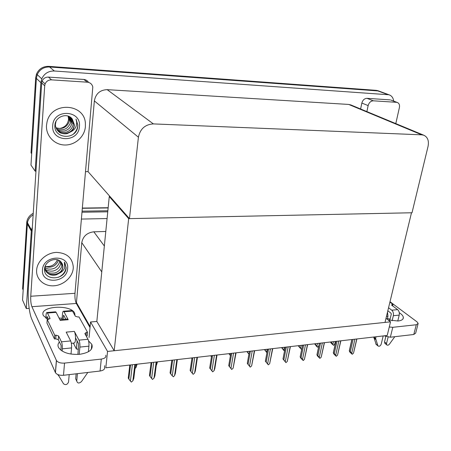 <?xml version="1.0" encoding="UTF-8"?>
<svg xmlns="http://www.w3.org/2000/svg" width="451" height="451" viewBox="0 0 451 451"><rect width="100%" height="100%" fill="white"/><g stroke="black" fill="none" stroke-linecap="round" stroke-linejoin="round"><path stroke-width="0.68" d="M90.121 326.575L76.456 302.593L76.371 303.551M105.799 231.47L93.819 231.814C87.043 232.648 83.029 236.256 81.778 242.644L76.456 302.593M29.163 308.366L26.299 308.574L22.55 300.056L27.443 222.732C28.12 219.4 30.025 216.751 33.148 214.789C30.025 216.751 28.12 219.4 27.443 222.732L23.176 290.038L22.584 288.73L26.818 221.616C27.573 217.991 29.721 215.212 33.25 213.284M26.299 308.574L31.299 231.059L32.348 227.112M76.411 303.151L76.76 303.123M82.088 212.229L107.755 211.812L82.088 212.229M81.484 219.073L107.084 218.549M390.538 321.828L107.552 351.43L105.81 367.796L387.206 335.482L390.538 321.828L386.011 318.293M110.016 196.557L109.272 196.563L96.835 321.456L90.561 321.986L89.061 337.534M107.552 351.43L90.561 321.986M109.272 196.563L128.67 218.645L411.487 212.771L385.019 322.409L114.182 350.737L96.835 321.456M128.67 218.645L114.182 350.737M35.979 171.177L35.161 171.171L30.972 165.105L36.384 78.384L37.23 74.629C39.682 69.437 43.786 66.889 49.554 66.985L377.831 90.916L379.838 91.418L377.831 90.916L49.554 66.985C43.786 66.889 39.682 69.437 37.23 74.629L36.384 78.384L31.683 153.723L31.023 152.816L35.685 77.719L36.525 73.975C38.966 68.8 43.059 66.263 48.809 66.359L376.281 90.347L378.288 90.843M35.161 171.171L40.872 82.674L41.746 78.835C44.254 73.524 48.454 70.914 54.34 70.999L389.004 94.783C391.671 95.691 393.227 97.799 393.684 101.109M129.454 218.628L412.011 212.765L428.05 146.406C429.115 140.813 427.7 137.087 423.793 135.227L421.758 134.832L153.379 123.907C145.166 124.425 140.176 128.862 138.418 137.222L129.454 218.628L88.075 171.656L85.645 171.634M351.036 105.021L348.685 104.435L107.18 89.653C100.004 89.952 95.73 93.707 94.355 100.906L88.075 171.656M82.178 211.164L107.857 210.764M136.461 364.278L136.084 367.413L137.087 364.205M136.084 367.413L135.007 368.557M129.803 365.045L128.259 378.068L128.851 379.071L130.525 364.96M134.86 364.459L132.893 380.757L131.354 382.098L130.412 381.067L132.363 364.746M132.893 380.757L133.806 378.457L135.509 364.385M128.851 379.071L130.412 381.067M399.287 312.718C401.751 314.302 403.104 315.852 403.341 317.38C403.465 319.342 401.723 320.548 398.126 321.005L388.119 319.939M373.343 100.81C370.778 100.956 369.048 102.546 368.146 105.59L361.849 103.059C362.728 100.049 364.442 98.47 366.99 98.335L373.343 100.81L396.553 102.321L391.056 100.122M366.99 98.335L390.036 99.874M361.849 103.059L360.614 109.001M387.426 318.474L390.064 319.167M418.026 324.01L415.675 333.114L413.776 334.49L416.284 324.748L418.178 323.412L417.012 321.862L390.014 301.73M389.275 326.992L392.787 327.308L390.352 337.218L413.776 334.49M390.352 337.218L384.089 335.837M392.787 327.308L416.284 324.748M395.792 123.602L399.411 107.507C399.84 104.92 399.118 103.234 397.246 102.45L396.553 102.321M366.883 111.6L368.146 105.59M88.582 340.933L91.818 344.305C93.419 349.401 89.366 352.733 79.664 354.306C69.319 354.836 62.294 352.609 58.591 347.62C57.581 345.635 57.852 343.747 59.408 341.965M46.498 125.361C45.731 135.712 54.402 144.833 64.713 145.002C75.013 145.312 84.574 136.867 85.374 126.804L85.391 123.788C85.064 103.206 51.279 101.109 47.011 122.097L46.498 125.361L47.011 122.097C51.279 101.109 85.064 103.206 85.391 123.788L85.374 126.804C84.574 136.867 75.013 145.312 64.713 145.002C54.402 144.833 45.731 135.712 46.498 125.361M36.616 270.172C35.939 279.231 44.136 286.475 53.855 285.799C63.568 285.252 72.543 277.134 73.242 268.311L73.293 267.178C72.47 257.871 66.861 252.943 56.471 252.397C47.073 252.69 37.969 260.3 36.751 268.937L36.616 270.172L36.751 268.937C37.969 260.3 47.073 252.69 56.471 252.397C66.861 252.943 72.47 257.871 73.293 267.178L73.242 268.311C72.543 277.134 63.568 285.252 53.855 285.799C44.136 286.475 35.939 279.231 36.616 270.172M73.366 343.115L76.377 348.995L78.389 349.254M77.11 340.917L76.377 348.995M51.532 79.855C48.505 79.833 46.363 81.191 45.111 83.931L44.7 85.786L41.701 82.933L42.106 81.101C43.341 78.401 45.45 77.065 48.437 77.093L51.532 79.855L87.359 82.189L83.807 79.449C85.87 79.647 87.438 80.628 88.52 82.381M48.437 77.093L83.807 79.449M41.701 82.933L28.396 288.048C27.635 298.945 29.197 313.53 31.801 319.218L55.394 372.549L56.381 360.383L31.903 306.697C30.95 304.132 30.567 300.648 30.753 296.245L44.7 85.786M59.019 318L62.131 318.316M104.643 365.693L104.497 367.086C105.089 369.098 103.612 370.412 100.066 371.026L101.3 359.086C104.869 358.5 106.351 357.226 105.748 355.253M56.381 360.383L56.454 360.535C57.897 362.469 60.592 363.326 64.532 363.094L63.495 375.283L100.066 371.026M63.495 375.283C59.571 375.536 56.894 374.674 55.467 372.701L55.394 372.549M64.532 363.094L101.3 359.086M47.958 319.415L43.476 315.717C37.907 306.167 70.83 303.805 74.703 313.242L75.041 315.661M90.025 327.573L76.326 303.467L31.903 306.697M30.753 296.245L74.979 293.308L92.81 86.987C92.072 84.157 90.256 82.556 87.359 82.189M74.979 293.308C74.736 297.598 75.182 300.986 76.326 303.467M156.925 361.928L156.52 365.022L157.484 361.865M177.164 360.986L177.209 360.659M191.483 357.959L191.912 358.528M151.102 362.598L149.444 375.457L150.07 376.444L151.874 362.508M156.142 362.018L154.028 378.113L152.517 379.438L151.615 378.417L153.712 362.294M154.028 378.113L154.89 375.846L156.722 361.95M150.07 376.444L151.615 378.417M171.831 360.214L170.061 372.921L170.72 373.89L172.643 360.123M176.848 359.639L174.599 375.536L173.415 376.805L172.248 375.83L174.486 359.909M174.599 375.536L175.416 373.31L177.361 359.582M170.72 373.89L172.248 375.83M192.002 357.897L190.13 370.451L190.824 371.398L192.859 357.801M197.002 357.327L194.618 373.033L193.163 374.319L192.335 373.315L194.702 357.587M194.618 373.033L195.39 370.835L197.448 357.271M190.824 371.398L192.335 373.315M211.649 355.642L209.681 368.044L210.397 368.974L212.539 355.54M216.621 355.072L214.124 370.592L212.686 371.855L211.897 370.869L214.383 355.332M214.124 370.592L214.851 368.428L217.01 355.027M210.397 368.974L211.897 370.869M387.494 312.148L387.961 316.247L387.234 319.252M383.192 335.944L381.191 344.209C380.328 346.075 379.252 346.65 377.972 345.934L375.66 338.566L375.971 336.773M387.826 310.767L391.028 313.214L391.288 314.127L389.777 320.351M388.102 337.156L386.53 343.566L384.523 341.903L385.819 336.598M393.351 315.706C393.734 313.394 393.204 311.556 391.761 310.198L397.624 309.64C399.079 310.987 399.609 312.814 399.22 315.119L393.351 315.706L392.105 320.785M388.553 307.768L391.761 310.198M399.22 315.119L397.759 321.039M394.8 336.7L389.461 344.119C388.463 345.257 387.561 345.517 386.749 344.885L386.53 343.566M397.624 309.64L391.891 305.344L391.553 304.893L392.984 304.391L392.618 305.891M392.984 304.391L389.918 302.102M384.523 341.903L384.996 343.431M373.704 337.032L376.258 344.485M373.806 337.021L375.66 338.566M373.997 338.081L375.987 339.75M70.666 340.933C71.416 342.732 71.715 345.06 71.557 347.918L62.3 348.843C62.452 345.968 62.165 343.628 61.437 341.819L70.666 340.933L66.19 332.122L74.347 331.389L78.964 340.139L87.996 339.276L84.861 333.56L86.333 332.393L87.539 332.286L87.195 335.899L86.197 335.995M71.557 347.918L71.01 354.08M69.195 374.623L68.541 382.076C67.317 384.68 65.649 385.25 63.518 383.784L58.111 374.691M71.354 343.312L74.195 343.036C75.046 342.839 75.486 341.119 75.52 337.872C75.447 335.042 75.058 332.883 74.347 331.389M75.52 337.872L78.626 343.825L77.91 354.441M77.42 373.665L76.738 381.05L75.672 378.823L76.134 373.811M87.996 339.276C88.796 341.046 89.106 343.346 88.932 346.176L79.878 347.084L79.207 354.351M79.878 347.084C80.041 344.243 79.742 341.926 78.964 340.139M55.535 311.833L56.155 312.363L47.445 313.033L49.988 318.265L48.426 319.376L47.214 319.477L46.943 323.051L54.481 338.96L55.732 338.842L58.297 339.654L61.127 345.539L60.975 350.28M71.867 310.576L72.532 311.094L63.997 311.754L68.202 319.731L60.231 320.39L56.155 312.363M68.202 319.731L67.351 319.037M63.997 311.754L63.456 311.224C62.982 311.258 62.661 312.103 62.503 313.761L62.035 319.477M63.862 315.553L63.456 315.587L63.14 319.387M63.456 315.587L63.704 315.255L65.75 319.173M47.321 316.867L46.943 316.901L47.18 316.568L48.528 319.364M47.445 313.033L46.938 312.498C46.498 312.526 46.205 313.377 46.058 315.052L45.827 318.192M46.943 316.901L46.803 318.812M88.932 346.176L88.39 351.769M87.821 372.453L81.473 381.602C79.072 383.604 77.493 383.429 76.738 381.072L76.738 381.05M87.539 332.286L78.976 316.895L77.803 316.991L75.345 316.219L72.532 311.094M47.214 319.477L54.774 335.279L54.481 338.96M54.774 335.279L56.025 335.161L58.596 335.972L61.437 341.819M62.3 348.843L62.114 351.058M75.672 378.823L76.439 380.452M57.931 374.618L58.297 375.441M45.179 266.468C51.053 267.082 55.129 264.85 57.407 259.776M45.247 266.084L45.094 267.308C45.106 270.831 46.898 273.334 50.473 274.828C52.637 275.33 54.588 275.33 56.307 274.822L59.927 272.872C62.317 271.654 63.895 269.94 64.656 267.731L64.403 262.099L66.15 267.731L65.874 269.687C63.332 280.77 43.071 280.59 44.587 268.61C44.982 261.157 56.347 256.45 60.879 261.817L62.435 264.156L62.881 266.953L61.945 263.159M67.605 268.599C67.086 283.076 40.94 284.699 42.467 269.878C43.003 254.967 69.561 253.913 67.605 268.599M59.927 272.872C61.674 271.243 62.655 269.354 62.869 267.201L62.881 266.953M44.812 267.381C44.705 277.562 62.204 276.288 62.723 266.953L62.74 266.716M44.593 268.582C47.248 272.652 49.007 273.464 54.272 273.013C57.841 272.613 61.657 268.548 61.838 265.453L61.437 262.426M45.19 268.965C46.588 271.051 52.136 271.677 54.441 270.634C57.903 269.332 59.977 266.941 60.676 263.474L60.592 261.518M45.083 267.747L47.896 268.959C50.303 269.309 52.378 269.1 54.114 268.328C56.183 267.928 59.718 263.581 59.526 261.512L59.56 260.712M45.185 266.423C48.167 267.494 50.918 267.404 53.432 266.158C55.445 265.38 58.23 262.087 58.314 260.075M61.55 264.957L61.246 262.2M60.389 262.978L60.349 261.298M59.239 261.028L59.273 260.537M58.421 277.28C62.993 275.149 65.53 271.902 66.032 267.539L64.927 262.882M59.718 128.484C64.983 127.385 67.932 124.279 68.569 119.165L68.135 116.099M56.037 121.302L55.428 124.183C55.078 127.12 57.677 132.188 61.111 133.135C63.411 133.874 65.474 134.02 67.312 133.575L71.162 131.607C73.71 130.316 75.407 128.394 76.242 125.835L76.709 122.401L76.027 119.075L77.848 125.068L77.538 127.932C74.765 140.52 53.269 138.451 54.937 124.955C55.388 116.51 67.481 112.299 72.245 118.996L74.347 124.724L72.245 118.996M79.399 126.584C78.756 143.159 51.019 142.488 52.716 125.592C53.376 108.488 81.586 109.897 79.399 126.584M71.162 131.607C73.028 129.905 74.077 127.83 74.319 125.378L74.347 124.724M57.615 130.604C62.65 136.461 73.75 132.701 74.15 125.215L74.195 124.572M57.198 130.074L60.338 131.946C62.79 132.622 64.978 132.617 66.9 131.934C70.441 130.424 72.532 127.853 73.163 124.222L73.209 123.585C73.66 121.883 71.72 118.134 70.762 117.502M56.696 129.313C58.731 131.286 64.29 131.557 66.111 130.401C69.302 128.997 71.213 126.505 71.856 122.914L71.901 122.277C72.166 121.206 71.624 119.498 70.283 117.159M56.268 128.496L59.087 129.595C61.888 129.916 63.974 129.668 65.356 128.839C67.137 128.563 70.92 123.687 70.565 121.623L69.533 116.702M55.913 127.616C59.216 128.811 62.091 128.71 64.532 127.306C66.534 126.336 69.386 122.875 69.291 120.344L68.687 116.302M72.836 123.895L72.876 123.253C72.921 121.054 72.199 119.126 70.711 117.469M71.534 122.593L70.108 117.04M70.243 121.302L69.33 116.6M68.969 120.022L68.462 116.217M73.727 133.716C76.371 131.179 77.702 128.253 77.73 124.95L76.027 119.075M211.107 356.64L211.26 355.687M230.422 355.597L228.877 353.663M228.899 353.663L229.604 354.509L229.762 353.561M229.604 354.509L230.433 355.529M248.529 353.652L246.866 351.6M248.918 354.159L248.462 353.674M246.911 351.594L247.644 352.423L247.808 351.492M247.644 352.423L248.941 354.046M230.782 353.443L228.719 365.699L229.469 366.618L231.707 353.342M235.732 352.879L233.116 368.213L231.707 369.465L230.946 368.484L233.55 353.127M233.116 368.213L236.065 352.84M228.719 365.699L231.707 369.465M229.469 366.618L230.946 368.484M249.426 351.306L247.278 363.416L248.05 364.318L250.384 351.194M254.353 350.737L251.63 365.896L250.243 367.125L249.516 366.156L252.227 350.985M251.63 365.896L254.635 350.709M247.278 363.416L250.243 367.125M248.05 364.318L249.516 366.156M272.5 348.651L269.675 363.636L268.317 364.853L265.357 361.183L267.584 349.221L265.368 361.189L266.169 362.074L268.587 349.102M268.317 364.853L267.618 363.895L270.431 348.894M266.169 362.074L267.618 363.895M269.675 363.636L272.748 348.629M266.051 351.571L264.416 349.581M266.941 352.682L265.972 351.639M264.483 349.576L265.239 350.393L265.413 349.469M265.239 350.393L266.648 352.158L267.184 349.266M266.958 352.592L266.648 352.158M283.149 349.548L281.542 347.614M284.525 351.081L283.065 349.649M281.638 347.603L282.411 348.409L282.591 347.495M282.411 348.409L283.803 350.151L284.361 347.293M284.457 351.087L283.803 350.151M301.843 348.64L301.178 349.119L299.938 347.67M299.752 347.704L298.258 345.697M298.376 345.68L299.171 346.475L299.357 345.567M299.171 346.475L300.552 348.195L301.121 345.365M301.178 349.119L300.552 348.195M316.14 345.652L314.584 343.82M318.801 346.013L317.504 347.202L316.044 345.81M314.725 343.803L315.542 344.581L315.728 343.69M315.542 344.581L316.906 346.283L317.493 343.487M317.504 347.202L316.906 346.283M332.06 343.775L331.22 343.273L330.532 341.988M335.302 341.441L334.698 344.203L333.684 345.303L331.959 343.955M334.698 344.203L335.459 341.424M330.69 341.971L331.524 342.737L331.716 341.852M331.524 342.737L332.877 344.417L333.481 341.649M333.452 345.325L332.877 344.417M285.314 347.18L283.008 359.019L283.831 359.887L286.334 347.067M290.196 346.622L287.276 361.431L285.934 362.632L285.263 361.685L288.172 346.853M285.28 347.185L282.98 358.996L285.934 362.632M283.831 359.887L285.263 361.685M287.276 361.431L290.416 346.599M302.598 345.195L300.219 356.899L301.065 357.756L303.647 345.077M307.452 344.637L304.442 359.284L303.376 360.439L302.48 359.526L305.479 344.868M302.542 345.207L300.169 356.871L300.918 358.235L303.123 360.467M301.065 357.756L302.48 359.526M304.442 359.284L307.644 344.62M319.455 343.262L317.014 354.83L317.876 355.676L320.531 343.138M324.286 342.709L321.197 357.186L319.894 358.359L319.28 357.423L322.364 342.929M319.376 343.273L316.94 354.802L317.634 356.155L319.894 358.359M317.876 355.676L319.28 357.423M321.197 357.186L324.461 342.687M335.91 341.373L333.402 352.812L334.281 353.64L337.01 341.244M340.719 340.821L337.545 355.14L336.26 356.296L335.674 355.371L338.836 341.035M335.809 341.384L333.312 352.783L333.954 354.131L336.26 356.296M334.281 353.64L335.674 355.371M337.545 355.14L340.871 340.804M351.972 339.53L349.401 350.844L350.303 351.656L353.094 339.4M356.752 338.977L353.505 353.139L352.242 354.283L351.679 353.37L354.92 339.186M351.848 339.541L349.288 350.816L349.891 352.152L352.242 354.283M350.303 351.656L351.679 353.37M353.505 353.139L356.888 338.96M101.768 271.902L81.778 242.644M31.299 231.059L26.682 222.76M104.35 246.026L93.819 231.814M387.719 94.552L376.281 90.347M54.34 70.999L48.809 66.359M40.872 82.674L35.685 77.719M421.758 134.832L348.685 104.435M153.379 123.907L107.18 89.653M138.418 137.222L94.355 100.906M108.139 207.939L82.432 208.294M82.212 210.803L82.477 211.158M392.195 304.464L391.97 305.4M387.961 316.247L386.468 316.399M375.779 343.865L377.763 345.539M49.988 318.265L49.948 318.756M86.333 332.393L86.023 335.679M56.025 335.161L55.732 338.842M58.607 335.995L58.309 339.676M31.446 229.892L26.818 221.616M389.004 94.783L377.555 90.578M41.746 78.835L36.525 73.975M423.793 135.227L350.574 104.829M82.448 208.074L108.161 207.725M397.246 102.45L390.729 99.998M403.341 317.38L402.94 318.987M56.454 360.535L55.467 372.701M42.106 81.101L45.111 83.931M74.703 313.242L74.567 314.798M91.818 344.305L91.333 349.277M384.742 343.222L386.749 344.885M375.982 344.254L377.972 345.934M58.596 335.972L58.297 339.654M75.672 378.846L76.738 381.072M63.456 311.224L71.974 310.57M55.631 311.827L46.938 312.498M59.859 319.652L67.487 319.032M61.86 265.216L61.567 264.72M60.699 263.237L60.406 262.741M59.543 261.276L59.261 260.791M73.203 123.585L72.876 123.253M71.901 122.277L71.574 121.95M70.604 120.986L70.283 120.665M69.33 119.712L69.009 119.391"/></g></svg>
